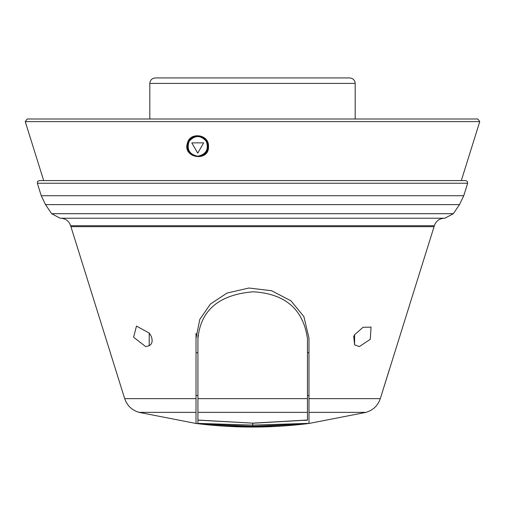 <?xml version="1.0" encoding="UTF-8"?>
<svg xmlns="http://www.w3.org/2000/svg" width="505" height="505" viewBox="0 0 505 505"><rect width="100%" height="100%" fill="white"/><g stroke="black" fill="none" stroke-linecap="round" stroke-linejoin="round"><path stroke-width="0.76" d="M399.019 119.003L416.385 119.003M105.981 119.003L97.042 119.003M197.733 153.141L203.66 142.871L191.805 142.871L197.733 153.141M208.003 146.292C206.141 154.934 201.009 157.895 192.594 155.186C186.048 149.259 186.048 143.332 192.594 137.404C201.009 134.69 206.141 137.657 208.003 146.292C207.991 130.915 183.315 134.841 187.803 148.918C190.757 160.767 208.824 157.434 208.003 146.292M349.712 77.928L155.287 77.928L349.712 77.928C353.014 78.275 354.845 80.099 355.192 83.401L149.808 83.401L355.192 83.401L355.192 119.003M208.514 146.292C209.493 162.408 181.933 158.28 187.507 142.877C189.905 131.956 209.026 133.97 208.514 146.292M354.592 334.746L363.051 327.284L371.061 327.12L370.266 339.341L359.308 346.6L354.598 344.846L354.598 334.746L353.746 336.33L354.598 344.846M149.215 345.729L145.692 346.6L133.617 337.239L136.476 326.097L149.215 333.06L149.215 345.729C152.213 343.993 152.889 340.862 151.254 336.33L149.215 333.06M116.074 371.106L124.684 398.634L196.022 398.634L196.022 338.192L199.791 319.438L210.396 304.048L227.035 293.058L248.933 288.02L271.595 290.735L290.962 300.822L303.89 316.61L308.978 338.192L308.978 423.474C271.299 428.253 233.645 428.253 196.022 423.474L139.052 412.37C131.919 410.237 127.134 405.66 124.684 398.634L116.074 371.106M197.928 395.491L196.022 395.491L196.022 423.474L252.5 427.072L308.978 423.474L365.948 412.37L308.978 412.37L365.948 412.37C373.081 410.237 377.866 405.66 380.315 398.634L389.393 369.445M196.022 423.474L196.022 398.634M196.022 333.426L196.022 338.192M196.022 372.886L196.022 352.717L197.928 352.717M307.463 352.717L308.978 352.717L307.463 352.717M308.978 423.474L308.978 395.491L307.463 395.491M307.463 420.166C307.463 424.446 307.463 424.446 307.463 420.166L304.749 420.412M307.463 420.097L252.702 423.234L252.696 425.109L197.922 423.392M197.928 420.166C197.928 424.446 197.928 424.446 197.928 420.166M307.463 418.759L307.463 415.748M197.928 338.685C200.554 310.247 218.993 294.611 253.245 291.789C285.218 293.683 303.29 309.3 307.463 338.634L307.463 420.015L252.702 423.146L197.928 420.053L197.928 335.459M197.928 420.135L252.702 423.146M307.469 415.647L307.463 398.912M291.631 424.591L252.696 426.296L252.696 425.109L307.469 423.392M252.696 426.296L213.76 424.591M197.928 422.912L197.928 420.728M308.978 395.491L308.978 352.717M139.052 412.37L196.022 412.37L139.052 412.37C131.919 410.237 127.134 405.66 124.684 398.634M365.948 412.37C373.081 410.237 377.866 405.66 380.315 398.634L388.983 370.91M116.074 371.093L70.927 226.682L434.073 226.682L70.927 226.682L70.643 225.722L434.319 225.722L70.643 225.722C69.002 221.045 65.707 218.551 60.758 218.229M252.5 218.229L60.152 218.229L51.636 213.697L453.364 213.697L444.848 218.229L252.5 218.229M37.345 183.246L37.648 181.415L39.302 180.582L465.698 180.582L467.352 181.415L467.655 183.246L37.345 183.246L41.24 195.713L45.519 204.62L51.636 213.697M43.682 180.582L25.25 121.617L479.75 121.617L25.25 121.617L27.169 119.003L477.831 119.003L27.169 119.003M197.733 156.222C189.381 154.423 186.515 149.461 189.135 141.331C194.867 134.999 200.599 134.999 206.33 141.331C208.95 149.461 206.084 154.423 197.733 156.222M170.993 398.634L154.252 398.634M197.928 412.37L307.463 412.37M307.463 398.634L197.928 398.634M308.978 398.634L380.315 398.634L434.357 225.722C435.985 221.026 439.281 218.532 444.242 218.229M467.655 183.246L463.76 195.713L459.481 204.62L45.519 204.62M463.76 195.713L41.24 195.713M155.287 77.928C151.967 78.262 150.143 80.087 149.808 83.401L149.808 119.003M459.481 204.62L453.364 213.697M461.317 180.582L479.75 121.617L477.831 119.003"/></g></svg>
